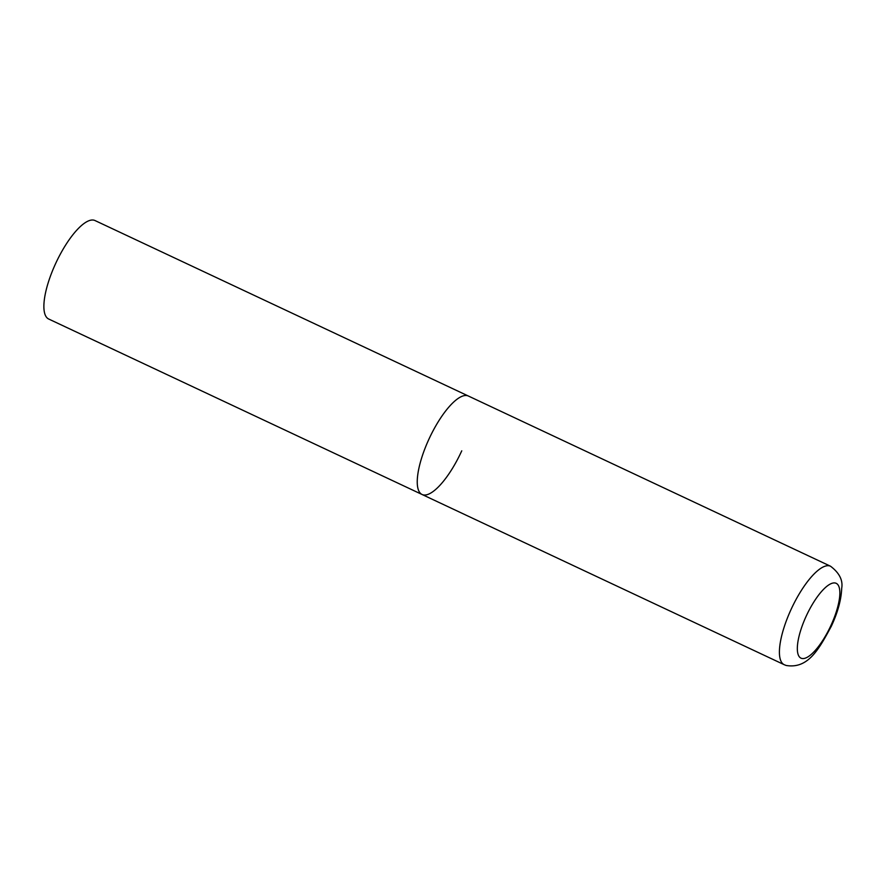 <?xml version="1.0" encoding="UTF-8"?>
<svg xmlns="http://www.w3.org/2000/svg" width="886" height="886" viewBox="0 0 886 886"><rect width="100%" height="100%" fill="white"/><g stroke="black" fill="none" stroke-linecap="round" stroke-linejoin="round"><path stroke-width="1.33" d="M461.761 450.819A54.411 17.343 -64.8 0 1 422.079 494.499L48.708 319.026A54.411 17.343 -64.8 0 1 55.32 264.227A54.411 17.343 -64.8 0 1 95.001 220.548L468.373 396.02A54.411 17.343 115.2 0 0 467.775 395.787A54.411 17.343 115.2 0 0 429.101 438.791A54.411 17.343 115.2 0 0 422.079 494.499A54.411 17.343 -64.8 0 1 428.691 439.7A54.411 17.343 -64.8 0 1 468.373 396.02L830.536 566.232A54.411 17.343 115.2 0 0 829.938 565.999A54.411 17.343 115.2 0 0 791.276 609.003A54.411 17.343 115.2 0 0 784.254 664.721L786.092 665.452C808.475 669.273 819.273 648.43 831.301 626.302C837.802 612.348 841.268 599.678 841.7 588.304C843.095 580.286 839.374 572.921 830.536 566.232M801.465 658.342A41.354 13.179 115.2 0 0 831.168 624.962A41.354 13.179 115.2 0 0 835.731 583.143A41.354 13.179 115.2 0 0 806.027 616.512A41.354 13.179 115.2 0 0 801.465 658.342M422.079 494.499L784.254 664.721"/></g></svg>
